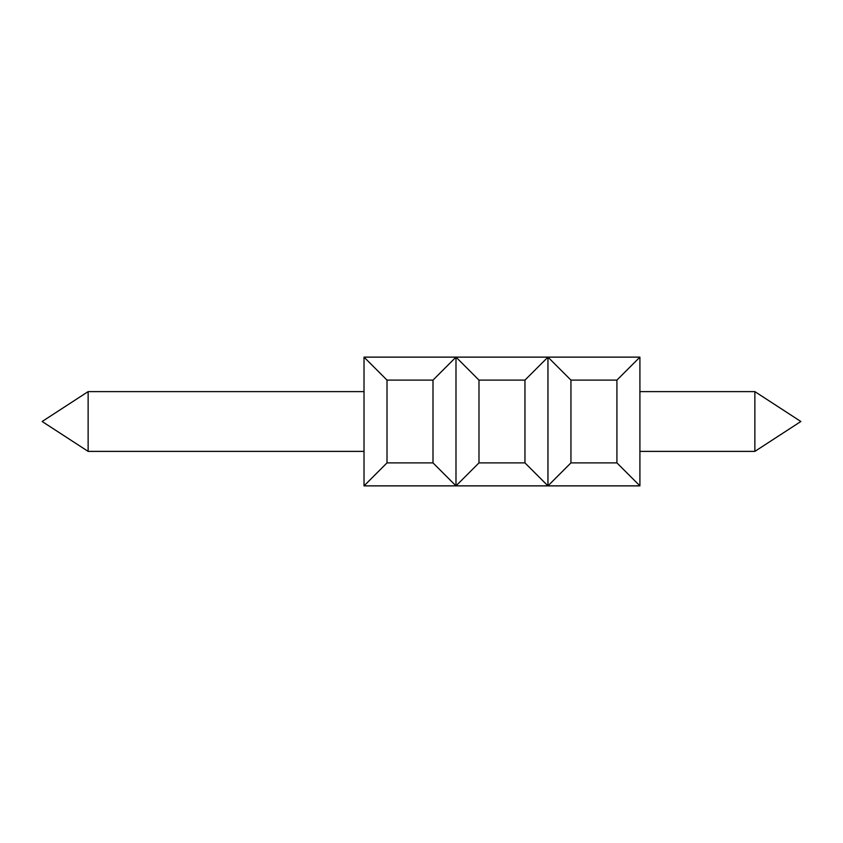 <?xml version="1.0" encoding="UTF-8"?>
<svg xmlns="http://www.w3.org/2000/svg" width="843" height="843" viewBox="0 0 843 843"><rect width="100%" height="100%" fill="white"/><g stroke="black" fill="none" stroke-linecap="round" stroke-linejoin="round"><path stroke-width="1.26" d="M639.911 391.616L754.864 391.616L800.85 421.5L754.864 451.384L800.85 421.5L754.864 391.616L800.85 421.5L754.864 451.384L800.85 421.5L754.864 391.616L800.85 421.5L754.864 451.384L800.85 421.5L754.864 391.616L800.85 421.5L754.864 451.384L800.85 421.5L754.864 391.616L800.85 421.5L754.864 451.384L754.864 391.616L800.85 421.5L754.864 451.384L639.911 451.384M616.918 462.881L639.911 485.874L547.95 485.874L570.943 462.881L616.918 462.881L616.918 380.119L639.911 357.126L364.018 357.126L364.018 485.874L387.011 462.881L432.996 462.881L455.989 485.874L364.018 485.874M547.95 485.874L455.989 485.874L478.982 462.881L524.957 462.881L547.95 485.874L547.95 357.126L524.957 380.119L524.957 462.881M616.918 380.119L570.943 380.119L570.943 462.881M570.943 380.119L547.95 357.126M639.911 357.126L639.911 485.874M364.018 451.384L88.136 451.384L88.136 391.616L364.018 391.616M524.957 380.119L478.982 380.119L455.989 357.126L432.996 380.119L432.996 462.881M455.989 357.126L455.989 485.874M432.996 380.119L387.011 380.119L364.018 357.126M387.011 380.119L387.011 462.881M478.982 380.119L478.982 462.881M88.136 391.616L42.15 421.5L88.136 451.384"/></g></svg>
